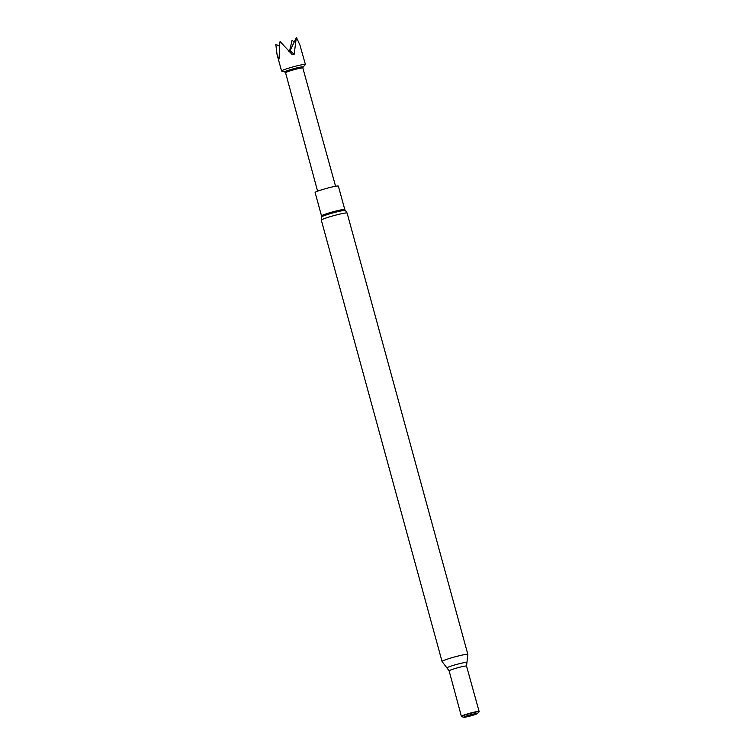 <?xml version="1.0" encoding="UTF-8"?>
<svg xmlns="http://www.w3.org/2000/svg" width="755" height="755" viewBox="0 0 755 755"><rect width="100%" height="100%" fill="white"/><g stroke="black" fill="none" stroke-linecap="round" stroke-linejoin="round"><path stroke-width="1.13" d="M303.085 67.006A9.522 0.736 164.7 0 0 303.132 66.931A9.522 0.736 164.7 0 0 296.196 68.063A9.522 0.736 164.7 0 0 284.777 71.951L281.7 71.102A12.354 0.953 -15.3 0 1 281.568 71.008A12.354 0.953 -15.3 0 1 296.413 65.996A12.354 0.953 -15.3 0 1 305.407 64.486A12.354 0.953 -15.3 0 1 305.341 64.628L303.123 66.968M305.407 64.486L299.905 44.951L296.564 37.75A12.354 0.953 164.7 0 0 296.29 37.788L294.176 54.237L293.261 54.483L292.317 54.7L280.313 41.789A12.354 0.953 164.7 0 0 279.85 41.94L279.048 58.965L278.576 59.249L277 54.247L275.82 44.366L279.227 46.027M284.777 71.951L285.579 72.744A8.956 0.689 -15.3 0 1 285.569 72.735A8.956 0.689 -15.3 0 1 296.319 69.101A8.956 0.689 -15.3 0 1 302.84 68.007A8.956 0.689 -15.3 0 1 302.84 68.035M321.526 215.911A12.061 0.934 164.7 0 1 336.003 211.022A12.061 0.934 164.7 0 1 344.79 209.55L338.372 186.117A12.061 0.934 164.7 0 0 329.595 187.589A12.061 0.934 164.7 0 0 315.109 192.487L321.526 215.911L321.309 220.12A13.373 1.038 164.7 0 1 337.372 214.694A13.373 1.038 164.7 0 1 347.111 213.061L467.855 654.415A13.373 1.038 -15.3 0 0 458.106 656.038A13.373 1.038 -15.3 0 0 442.043 661.474L321.309 220.12M461.541 716.25A9.022 0.698 -15.3 0 1 461.541 716.212A9.022 0.698 -15.3 0 1 472.385 712.578A9.022 0.698 -15.3 0 1 478.934 711.455A9.022 0.698 -15.3 0 1 478.953 711.484M463.891 717.25L461.56 716.655A9.202 0.708 -15.3 0 1 461.456 716.552A9.202 0.708 -15.3 0 1 472.498 712.852A9.202 0.708 -15.3 0 1 479.18 711.701A9.202 0.708 -15.3 0 1 479.142 711.842L477.443 713.541A7.088 0.547 -15.3 0 1 468.968 716.335A7.088 0.547 -15.3 0 1 463.891 717.25A7.088 0.547 -15.3 0 1 472.319 714.315A7.088 0.547 -15.3 0 1 477.443 713.541M289.599 50.906L292.062 40.279L294.11 41.987M288.212 51.095L290.071 50.623L296.29 37.788M294.176 54.237A189.873 50.236 75.9 0 1 290.071 50.623M344.79 209.55L345.384 210.456A12.42 0.963 164.7 0 0 336.371 212.023A12.42 0.963 164.7 0 0 321.47 216.996M461.456 716.552L449.121 670.846A9.022 0.698 -15.3 0 1 459.955 667.184A9.022 0.698 -15.3 0 1 466.533 666.08L467.855 654.415M449.121 670.846L446.951 667.967A10.381 0.802 -15.3 0 1 459.38 663.702A10.381 0.802 -15.3 0 1 466.93 662.503M277.245 55.209L281.568 71.008M285.569 72.735L317.6 191.185M446.951 667.967L442.043 661.474M466.533 666.08L479.18 711.701M345.384 210.456L347.111 213.061M303.132 66.931L302.849 68.016L335.579 186.268"/></g></svg>
